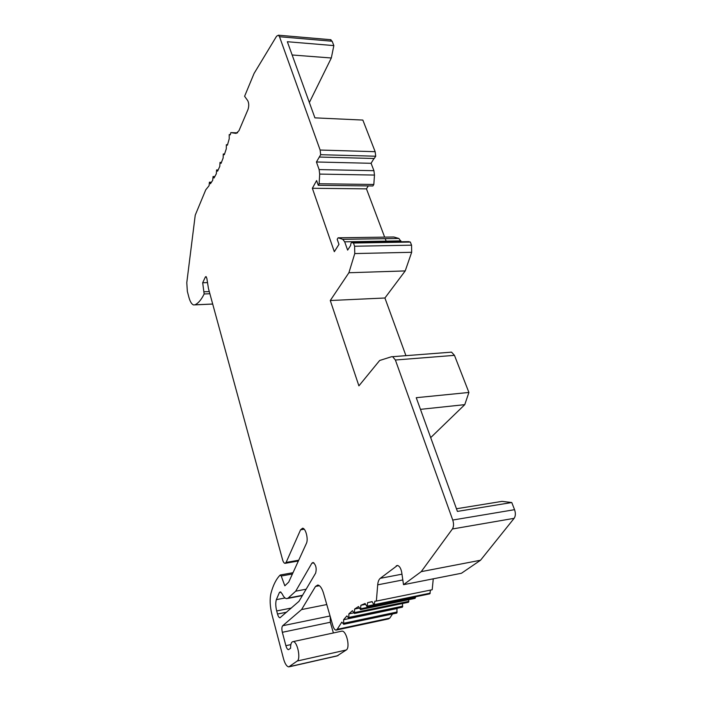 <?xml version="1.0" encoding="UTF-8"?>
<svg xmlns="http://www.w3.org/2000/svg" width="702" height="702" viewBox="0 0 702 702"><rect width="100%" height="100%" fill="white"/><g stroke="black" fill="none" stroke-linecap="round" stroke-linejoin="round"><path stroke-width="1.05" d="M318.269 185.31L316.611 180.563L312.355 188.276L334.327 251.693L338.961 244.357L337.188 239.294L338.118 237.802L342.76 239.321L344.691 241.83L347.63 250.123L350.684 245.41C350.702 243.515 351.167 242.576 352.079 242.585L353.457 243.032L354.607 246.244L354.764 253.571L348.903 272.745L330.273 300.517L358.906 385.854L379.65 360.495L391.593 356.704L392.646 356.686L395.384 360.012L452.746 520.042C453.896 523.718 453.782 526.702 452.395 528.983L421.226 571.647L403.51 584.687L401.702 572.332C400.921 568.313 399.499 566.014 397.446 565.443L380.256 578.334C378.826 579.519 377.974 581.686 377.694 584.845L376.369 601.079L374.815 601.219L374.157 605.256L372.121 601.605L367.602 602.658L367.111 606.844L365.084 603.492L360.863 605.291L360.53 609.608L358.52 606.537L354.615 609.046L354.431 613.469L352.457 610.696L348.868 613.881L348.824 618.392L346.885 615.9L343.611 619.717L343.717 624.306L341.821 622.095L337.206 629.325L336.021 630.133C334.775 629.913 333.731 628.466 332.888 625.798L323.464 593.032C321.92 588.118 320.024 585.442 317.787 585.012L315.514 586.442L301.57 609.573L282.695 625.736C281.739 626.93 281.625 629.115 282.344 632.3L285.881 645.682C286.6 648.165 287.469 649.499 288.487 649.683L290.593 648.262C290.549 644.041 291.383 641.83 293.103 641.619C297.279 641.18 301.053 658.792 297.227 661.021L288.785 666.9C286.714 666.523 284.959 663.82 283.52 658.774L271.964 614.645C269.928 606.309 269.612 599.131 271.025 593.093C273.183 585.064 276.219 579.062 280.124 575.087L281.221 576.017L284.837 585.801L288.697 582.133L306.397 543.418C308.547 539.303 305.747 528.22 302.588 528.22L300.579 529.808L286.118 562.425L284.986 563.346C284.029 563.144 283.231 561.96 282.59 559.784L208.459 288.54L206.853 278.396L205.976 276.562L205.361 277.036L202.685 282.757L204.15 293.962C201.351 299.71 198.28 303.325 194.945 304.817L193.559 304.931C191.655 304.273 190.075 301.641 188.82 297.025L187.346 291.374L186.785 282.669L195.235 215.163L205.765 189.794L209.073 185.705L209.415 182.187L210.442 183.775L212.706 180.274L213.057 176.527L214.04 178.01L216.313 173.789L216.602 169.919L217.602 171.174L219.796 166.356L220.016 162.399L221.042 163.408L223.139 158.011L223.28 153.975L224.315 154.738L226.298 148.789L226.36 144.7L227.404 145.2L229.247 138.733L229.203 134.608L230.265 134.854L230.826 132.608L236.135 133.415L238.952 130.748L248.008 109.486C249.061 106.116 248.973 103.176 247.753 100.676L244.594 96.288L254.089 73.42L276.588 36.197L278.431 35.205L279.519 36.732L320.13 150.035L320.674 154.703L316.435 161.986L319.129 169.586L319.682 174.087L319.138 183.757L318.269 185.31L372.876 185.977L373.824 184.468L319.138 183.757M298.955 601.36L315.663 573.095C316.795 568.26 315.926 564.706 313.057 562.442L311.863 563.206L295.709 591.189L288.162 598.069L286.627 598.657C285.065 598.464 283.573 596.858 282.16 593.839L280.335 591.865L279.405 592.506L276.342 599.648C275.482 602.693 275.596 606.458 276.693 610.942L277.509 614.022C278.176 616.347 279.001 617.611 279.966 617.795L298.955 601.36M316.435 161.986L371.086 163.294L373.929 170.691L374.482 175.07L373.824 184.468M373.999 158.494L371.086 163.294M320.674 154.703L375.71 156.221L374.227 158.503L319.682 157.055M330.212 39.663L332.151 41.234L333.845 45.595L287.346 41.725L314.917 117.857L362.846 120.068L375.158 151.693L375.71 156.221M450.421 352.176L451.553 352.15L454.466 355.352L468.91 392.453L416.242 397.701L457.414 511.407L511.767 502.527L514.557 509.678C515.759 513.215 515.61 516.102 514.118 518.33L480.528 560.24L461.46 573.253L403.51 584.687M511.767 502.527L502 501.377L456.458 508.757M430.695 437.627L464.768 404.65L468.91 392.453M408.441 241.637L410.345 242.058L411.556 245.173L411.67 252.29L405.212 270.919L384.915 297.999L405.931 355.66M338.118 237.802L393.866 237.004L398.859 238.469L401.254 241.76M368.278 185.925L366.462 188.856L384.643 237.136M385.214 238.662L386.153 241.146M309.363 102.518L331.318 57.994L333.845 45.595M341.216 631.282L341.935 631.124C346.472 630.598 350.421 647.718 346.253 649.991L337.039 655.949L289.452 666.751M330.238 616.575L330.326 622.262L333.397 632.958M392.541 613.969L389.777 618.102L388.487 618.918L336.53 630.027M397.016 608.309L396.849 613.057L343.831 624.28M402.553 603.501L402.404 607.186L348.938 618.365M408.818 599.666L408.485 602.272L354.554 613.451M415.531 596.911L415.084 598.376L360.652 609.582M422.516 595.34L367.243 606.818M430.51 590.084L429.791 593.848L374.298 605.229M433.266 578.817L432.195 589.741L376.369 601.079M295.709 591.189L306.142 589.206M464.768 404.65L420.463 409.354M330.273 300.517L384.915 297.999M348.903 272.745L405.212 270.919M353.457 243.032L410.345 242.058M312.355 188.276L366.462 188.856M331.318 57.994L292.146 54.984M230.826 132.608L237.601 132.853M202.685 282.757L207.511 282.59M301.57 609.573L326.772 604.545M343.611 619.717L396.77 608.59M348.868 613.881L353.826 612.855M354.615 609.046L359.406 608.064M360.863 605.291L365.531 604.343M367.602 602.658L372.183 601.728M421.226 571.647L480.528 560.24M319.682 174.087L374.482 175.07M319.129 169.586L373.929 170.691M320.13 150.035L375.158 151.693M279.519 36.732L332.151 41.234M452.746 520.042L514.557 509.678M395.384 360.012L454.466 355.352M277.509 614.022L286.644 612.205M276.693 610.942L291.365 608.037M276.342 599.648L285.038 597.972M279.405 592.506L281.037 592.19M288.162 598.069L302.536 595.296M311.863 563.206L313.908 562.846M354.764 253.571L411.67 252.29M354.607 246.244L411.556 245.173M352.079 242.585L408.871 241.628M344.691 241.83L400.921 240.9M342.725 239.312L398.815 238.461M229.203 134.608L230.317 134.652M226.369 144.709L227.536 144.744L226.36 144.7M223.324 154.001L224.561 154.036M220.086 162.443L221.42 162.478M216.699 170.007L218.146 170.033M213.18 176.641L214.786 176.667M209.547 182.309L211.407 182.327M194.945 304.817L212.688 304.019M204.15 293.962L209.88 293.734M204.291 291.769L209.293 291.576M205.361 277.036L206.414 277M286.118 562.425L298.719 560.222M300.579 529.808L304.203 529.229M281.221 576.017L292.427 573.99M289.715 666.584L338.057 655.615M297.227 661.021L346.253 649.991M285.881 645.682L290.839 644.611M282.344 632.3L330.326 622.262M282.695 625.736L330.063 615.979M315.514 586.442L319.401 585.714M337.206 629.325L389.777 618.102M344.068 623.192L397.235 611.968M349.201 617.356L402.816 606.168M354.826 612.521L408.915 601.333M360.942 608.731L415.54 597.507M367.532 606.054L373.639 604.799M374.596 604.545L430.265 593.146M377.694 584.845L402.816 579.949M380.256 578.334L401.974 574.175M396.244 565.803L397.806 565.514M452.395 528.983L514.118 518.33M287.574 598.473L302.343 595.621M392.646 356.686L451.553 352.15M342.76 239.321L398.859 238.469M278.431 35.205L330.984 39.733M223.28 153.975L224.57 154.01M220.016 162.399L221.437 162.434M216.602 169.919L218.182 169.954M213.057 176.527L214.847 176.553M209.415 182.187L211.486 182.213M194.814 304.87L212.706 304.063M285.407 563.276L298.359 561.003M280.396 574.973L293.015 572.7M293.103 641.619L341.935 631.124"/></g></svg>
